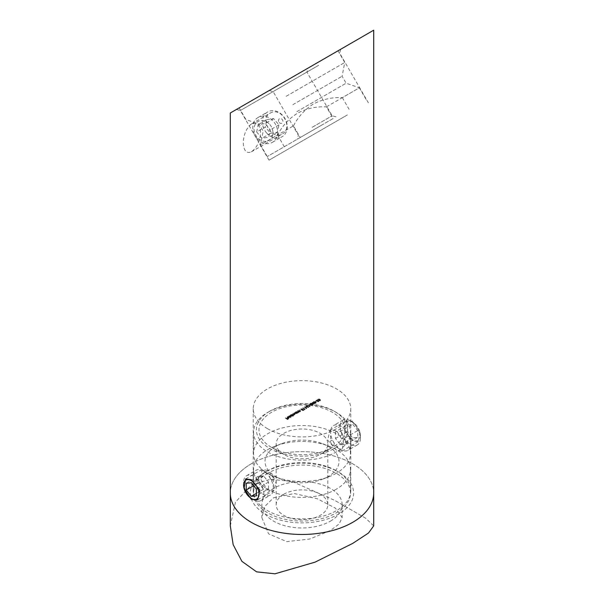 <?xml version="1.0" encoding="UTF-8"?>
<svg xmlns="http://www.w3.org/2000/svg" width="604" height="604" viewBox="0 0 604 604"><rect width="100%" height="100%" fill="white"/><g stroke="black" fill="none" stroke-linecap="round" stroke-linejoin="round"><path stroke-width="0.45" stroke-dasharray="3.02 2.27" d="M269.754 411.233L269.754 411.233A45.594 26.327 0 0 0 269.762 448.462A45.594 26.327 0 0 0 334.246 448.462A45.594 26.327 0 0 0 334.246 411.233A45.594 26.327 0 0 0 269.754 411.233L267.731 412.404A48.463 27.98 180 0 1 336.269 412.404A48.463 27.98 180 0 1 350.463 432.192A48.463 27.98 180 0 1 336.269 451.981A48.463 27.98 180 0 1 283.45 458.043A48.463 27.98 180 0 1 253.537 432.192A48.463 27.98 180 0 1 267.731 412.404L269.754 411.233M273.612 497.756L294.276 493.544L317.289 498.745L335.424 508.145L342.151 517.628L339.138 523.97L330.388 530.538L309.746 539.032L286.749 541.614L268.576 533.83L261.849 517.628L264.869 506.348L273.612 497.756M330.388 521.169A40.151 23.178 0 0 0 342.151 504.778A40.151 23.178 0 0 0 317.364 483.366A40.151 23.178 0 0 0 273.612 488.387A40.151 23.178 0 0 0 261.849 504.778A40.151 23.178 0 0 0 286.636 526.197A40.151 23.178 0 0 0 330.388 521.169M283.752 433.362A25.813 14.904 180 0 1 311.875 430.131A25.813 14.904 180 0 1 327.813 443.902A25.813 14.904 180 0 1 320.248 454.434L332.419 447.413A43.02 24.832 180 0 1 271.581 447.413A43.02 24.832 180 0 1 271.581 412.29A43.02 24.832 180 0 1 332.419 412.29A43.02 24.832 180 0 1 332.419 447.413L320.248 454.434A25.813 14.904 180 0 1 283.752 454.434A25.813 14.904 180 0 1 276.187 443.902A25.813 14.904 180 0 1 283.752 433.362M283.752 494.246A25.813 14.904 180 0 1 311.875 491.014A25.813 14.904 180 0 1 327.813 504.778A25.813 14.904 180 0 1 320.248 515.318A25.813 14.904 180 0 1 292.125 518.549A25.813 14.904 180 0 1 276.187 504.778A25.813 14.904 180 0 1 283.752 494.246M336.269 473.287A48.463 27.98 180 0 1 328.893 476.775A48.463 27.98 180 0 1 275.107 476.775A48.463 27.98 180 0 1 253.537 453.498A48.463 27.98 180 0 1 267.731 433.717A48.463 27.98 180 0 1 320.55 427.647A48.463 27.98 180 0 1 350.463 453.498A48.463 27.98 180 0 1 336.269 473.287M328.161 476.564A36.995 21.359 180 0 1 322.528 479.229A36.995 21.359 180 0 1 281.472 479.229A36.995 21.359 180 0 1 275.839 446.356A36.995 21.359 180 0 1 281.472 443.691A36.995 21.359 180 0 1 322.528 443.691A36.995 21.359 180 0 1 328.161 476.564M336.269 489.21A48.463 27.98 180 0 1 283.45 495.272A48.463 27.98 180 0 1 253.537 469.421A48.463 27.98 180 0 1 267.731 449.633A48.463 27.98 180 0 1 275.107 446.145A48.463 27.98 180 0 1 328.893 446.145A48.463 27.98 180 0 1 350.463 469.421A48.463 27.98 180 0 1 336.269 489.21M267.731 473.287A48.463 27.98 0 0 0 253.537 493.068A48.463 27.98 0 0 0 283.45 518.919A48.463 27.98 0 0 0 336.269 512.856A48.463 27.98 0 0 0 350.463 493.068A48.463 27.98 0 0 0 320.55 467.217A48.463 27.98 0 0 0 267.731 473.287M230.305 525.873L235.469 502.143L251.302 484.876L270.486 479.282L292.132 481.486L334.993 500.505L365.654 518.209L373.695 525.873M251.302 463.804A71.695 41.389 0 0 0 230.305 493.068A71.695 41.389 0 0 1 274.563 454.827A71.695 41.389 0 0 1 352.698 463.804A71.695 41.389 0 0 1 373.695 493.068A71.695 41.389 0 0 0 329.437 454.827A71.695 41.389 0 0 0 251.302 463.804M336.473 470.826L338.504 471.996A51.619 29.8 0 0 0 265.496 471.996A51.619 29.8 0 0 0 265.496 514.147A51.619 29.8 0 0 0 338.504 514.147A51.619 29.8 0 0 0 338.504 471.996L336.473 470.826A48.75 28.146 180 0 1 350.75 490.727A48.75 28.146 180 0 1 320.656 516.737A48.75 28.146 180 0 1 267.527 510.629A48.75 28.146 180 0 1 253.25 490.727A48.75 28.146 180 0 1 267.527 470.826A48.75 28.146 180 0 1 336.473 470.826M258.474 96.723L340.739 49.226L258.474 96.723M318.701 65.262L240.347 110.502L318.701 65.262M251.302 124.047C240.332 132.888 241.026 156.549 251.302 151.861C263.148 143.775 264.046 119.199 251.302 124.047L269.943 113.28C281.238 105.896 294.05 128.025 281.993 134.141C272.072 140.732 259.275 118.58 269.943 113.28M251.302 151.861L281.993 134.141M336.473 450.222L327.7 440.142L329.92 430.259L336.473 430.554L343.427 441.683L341.962 451.128L336.473 450.222M352.698 421.184L346.311 420.799L344.212 430.599L352.698 440.852L358.361 441.66L359.954 432.154L352.698 421.184M267.527 470.357L262.038 469.459L260.573 478.896L267.527 490.025L274.08 490.32L276.3 480.444L267.527 470.357M347.376 114.934L269.029 160.173L347.376 114.934M267.527 428.681A48.75 28.146 180 0 1 253.25 408.772A48.75 28.146 180 0 1 283.344 382.77A48.75 28.146 180 0 1 336.473 388.87A48.75 28.146 180 0 1 350.75 408.772A48.75 28.146 180 0 1 320.656 434.782A48.75 28.146 180 0 1 267.527 428.681M373.695 30.2L251.302 100.86C214.473 122.129 234.435 110.6 251.302 100.86M312.88 403.064L311.86 403.653L314.744 403.963L313.325 402.808L312.389 402.777L312.88 403.064L312.88 402.596L311.86 403.653M306.364 408.485L304.439 407.368L306.364 408.485L306.364 408.017L306.032 408.674M304.71 409.436L302.974 408.213L304.71 409.436L304.71 408.968L304.378 409.625M301.796 410.131L303.087 410.629L303.971 410.116L302.34 410.154L302.604 409.233L301.102 409.233L301.049 409.957L301.328 409.353L302.423 409.353L301.796 410.131L301.796 409.663L303.087 410.629M303.087 410.161L303.971 409.648L302.634 409.565L302.634 410.033L302.604 408.765L301.102 408.765L301.049 409.957L301.328 408.885L302.423 408.885L302.377 409.927L302.377 409.459L301.796 409.663M298.165 410.992L299.539 412.011L300.354 411.566L299.342 410.312L300.128 411.475L299.176 411.543L298.165 410.524L297.968 411.105M297.968 410.637L299.539 411.543L300.354 411.098L300.354 411.566L300.143 410.305L299.342 409.837L299.342 410.312M299.342 409.837L300.226 411.067L300.128 411.475L300.128 411.007L299.176 411.075L299.176 411.543M296.345 412.041L297.719 413.061L298.542 412.615L297.53 411.354L298.316 412.524L297.364 412.592L296.345 411.573L296.156 412.154M296.156 411.686L297.719 412.585L298.542 412.147L298.542 412.615L298.331 411.354L297.53 410.886L297.53 411.354M297.53 410.886L298.406 412.117L298.316 412.524L298.316 412.056L297.364 412.124L297.364 412.592M296.798 413.257L295.711 412.404L294.85 412.872L294.85 413.816L296.481 413.808L296.798 412.789L296.798 413.257M297.085 412.955L295.711 411.936L294.85 412.404L294.85 413.816L294.85 413.347L296.481 413.34L296.798 412.789L297.085 413.423M288.863 416.36L290.871 417.741L288.863 415.892L288.667 416.473M288.553 416.639L287.474 416.662L287.496 417.583L288.199 417.779L289.429 417.054L289.052 416.639L287.655 417.915L287.647 417.251L288.637 416.964L287.474 417.13L287.496 418.051L289.105 418.066L289.052 417.107L287.655 417.915L287.647 416.783L288.553 416.639L288.553 417.115M287.474 417.13L287.496 418.051L287.474 417.13M289.105 418.066L289.429 417.054L289.105 418.066M285.586 418.255L287.542 419.599L288.584 418.995L287.512 419.365L286.855 418.98L287.489 418.361L286.636 418.851L285.586 417.787L285.398 418.361M291.974 416.028L290.901 415.182L290.041 415.65L290.033 416.594L291.664 416.586L291.974 416.028M292.91 416.096L290.901 414.714L290.041 415.182L290.033 416.594L290.033 416.126L291.664 416.118L291.974 415.56L292.91 416.571M291.528 414.82L292.91 415.839L294.744 414.812L293.68 413.581L294.518 414.714L292.411 414.314L293.438 415.341L292.193 415.205L291.528 414.352L291.339 414.933M291.339 414.465L292.91 415.371L293.665 414.963L293.665 415.431L293.786 414.457L294.744 414.344L294.744 414.812L294.526 413.604L293.68 413.113L293.68 413.581M293.68 413.113L294.518 414.714L294.518 414.246L292.6 413.732L292.6 414.201M292.6 413.732L293.438 415.341L293.438 414.873L291.528 414.352M306.9 405.684L306.1 405.88L306.032 406.681L308.365 407.171L308.365 407.64L308.418 406.968L306.9 406.152L306.1 406.349L306.032 407.149L308.365 407.64L308.418 406.5L307.663 406.416L307.663 406.885L307.512 405.85L306.9 405.684L306.9 406.152M306.1 406.349L306.032 407.149L306.1 406.349M307.043 407.247L307.043 406.779L307.043 407.247M309.663 406.575L307.927 405.352L309.663 406.575L309.663 406.107L309.331 406.764M310.267 404.831L309.663 405.435L310.486 404.952L310.267 404.363L309.444 404.839L309.444 405.307M311.475 404.552L312.698 404.672L312.713 403.925L310.396 403.714L311.173 403.011L309.716 403.849L312.502 404.031L312.472 405.02L311.286 405.133L312.698 405.141L312.713 404.393L310.396 404.182L311.173 403.48L309.716 404.318L312.502 404.499L312.472 405.02L312.472 404.552L311.475 404.552L311.475 405.02M312.698 405.141L312.713 403.925L312.698 405.141M315.552 402.189L313.423 402.332L313.68 401.501L314.095 403.034L315.937 403.268L316.209 402.43L315.937 403.268L315.552 401.72L313.68 401.501L314.095 403.034M316.209 401.396L315.605 402L316.428 401.524L316.209 400.928L315.386 401.403L315.386 401.871M317.583 401.215L318.58 401.275L318.655 400.588L317.757 399.946L316.322 399.976L316.239 400.754L316.549 400.097L317.545 400.044L317.342 400.694L318.459 400.701L318.459 401.169L317.394 401.796L318.58 401.743L318.655 401.056L317.757 400.414L316.322 400.444L316.239 401.222L316.549 400.565L317.545 400.512L317.342 401.162L318.459 401.169L318.368 401.615L318.368 401.147L317.583 401.215L317.583 401.683M318.58 401.743L318.655 400.588L318.58 401.743M317.961 400.95L318.014 400.241L317.961 400.95M316.322 400.444L316.239 401.222L316.322 400.444M316.428 401.109L316.3 400.376L316.428 401.109M317.545 400.512L317.342 401.162L317.545 400.512M319.237 400.263L320.233 400.324L320.301 399.637L319.41 398.995L317.976 399.025L317.893 399.803L318.195 399.146L319.199 399.093L318.988 399.735L320.112 399.75L320.112 400.218L319.048 400.845L320.233 400.792L320.301 400.105L319.41 399.463L317.976 399.493L317.893 400.271L318.195 399.614L319.199 399.561L318.988 400.203L320.112 400.218L320.014 400.663L320.014 400.195L319.237 400.263L319.237 400.731M320.233 400.792L320.301 399.637L320.233 400.792M319.614 399.999L319.659 399.289L319.614 399.999M317.976 399.493L317.893 400.271L317.976 399.493M318.082 400.158L317.953 399.418L318.082 400.158M319.199 399.561L318.988 400.203L319.199 399.561M285.398 417.892L287.542 419.599M287.542 419.131L288.584 418.527L288.584 418.995M288.365 418.406L287.512 419.365M287.512 418.897L286.855 418.512L286.855 418.98M286.855 418.512L287.708 418.021L287.708 418.489M287.489 417.892L286.636 418.851M286.636 418.383L285.586 417.787M288.637 416.496L288.637 416.964M288.199 417.779L288.199 418.247M289.052 416.639L289.052 417.107M287.655 417.447L287.647 416.783L287.655 417.447M287.866 417.545L289.052 416.858L288.923 417.477L287.866 417.545L287.866 418.021L289.052 417.326L288.923 417.945L287.866 418.021M289.052 416.858L288.923 417.945L289.052 416.858M288.372 417.628L288.372 418.096M288.667 416.005L290.871 417.741M291.06 417.16L288.863 415.892M293.099 415.99L293.099 416.458M290.901 414.714L290.901 415.182M290.705 414.827L290.705 415.295M290.977 414.986L290.977 415.454M290.041 415.182L290.033 416.126L290.041 415.182M290.237 415.288L291.483 415.28L291.475 416.005L290.23 416.013L290.237 415.288L290.237 415.756L291.483 415.748L291.475 416.473L290.23 416.481L290.237 415.288M291.483 415.28L291.475 416.473L291.483 415.28M292.91 415.371L292.91 415.839M293.099 415.258L293.099 415.726M292.827 415.099L292.827 415.567M293.265 415.099L293.265 415.567M293.665 414.963L293.786 414.457L293.665 414.963M294.744 414.344L294.526 413.604L294.744 414.344M293.484 413.227L293.484 413.695M294.337 413.717L294.518 414.246L294.337 413.717M292.411 413.846L292.411 414.314M293.212 414.306L293.438 414.873L293.212 414.306M297.281 412.842L297.281 413.31M295.711 411.936L295.711 412.404M295.522 412.049L295.522 412.517M295.794 412.207L295.794 412.675M294.85 412.404L294.85 413.347L294.85 412.404M295.054 412.509L296.3 412.502L296.292 413.227L295.039 413.234L295.054 412.509L295.054 412.977L296.3 412.97L296.292 413.695L295.039 413.702L295.054 412.509M296.3 412.502L296.292 413.695L296.3 412.502M297.719 412.585L297.719 413.061M297.915 412.479L297.915 412.947M297.629 412.313L297.629 412.781M298.542 412.147L298.331 411.354L298.542 412.147M297.334 410.999L297.334 411.467M298.406 411.649L298.316 412.056L298.406 411.649M297.364 412.124L296.345 411.573M299.539 411.543L299.539 412.011M299.727 411.43L299.727 411.898M299.448 411.264L299.448 411.732M300.354 411.098L300.143 410.305L300.354 411.098M299.154 409.95L299.154 410.418M300.226 410.599L300.128 411.007L300.226 410.599M299.176 411.075L298.165 410.524M303.971 409.648L303.971 410.116M303.744 409.52L303.744 409.988M303.019 409.942L303.019 410.41M302.34 409.686L302.34 410.154M302.634 409.565L302.604 408.765L302.634 409.565M301.102 408.765L301.049 409.489L301.102 408.765M301.245 409.376L301.328 408.885L301.245 409.376M302.423 408.885L302.377 409.459L302.423 408.885M304.378 409.157L304.726 409.678M304.726 409.21L305.126 408.984L305.126 409.452M305.126 408.984L302.974 407.745L302.974 408.213M302.974 407.745L302.785 408.327M302.785 407.851L304.71 408.968M306.032 408.206L306.379 408.727M306.379 408.259L306.772 408.032L306.772 408.5M306.772 408.032L304.627 406.794L304.627 407.262M304.627 406.794L304.439 407.368M304.439 406.9L306.364 408.017M307.663 406.416L307.512 405.85L307.663 406.416M308.365 407.171L308.418 406.5L308.365 407.171M306.319 406.001L307.315 405.956L307.24 406.522L306.22 406.567L306.319 406.001L306.319 406.469L307.315 406.424L307.24 406.99L306.22 407.036L306.319 406.001M307.315 405.956L307.24 406.99L307.315 405.956M307.451 406.651L308.236 406.613L307.376 407.104L307.451 406.651L308.138 407.519L307.376 407.572L307.451 406.651M308.236 406.613L308.138 407.519L308.236 406.613M309.331 406.296L309.678 406.824M309.678 406.356L310.079 406.122L310.079 406.59M310.079 406.122L307.927 404.884L307.927 405.352M307.927 404.884L307.738 405.465M307.738 404.997L309.663 406.107M309.444 404.839L309.663 405.435M309.663 404.967L310.486 404.484L310.486 404.952M311.286 404.665L311.286 405.133M310.396 403.714L310.396 404.182M311.4 403.14L311.4 403.608M311.173 403.011L311.173 403.48M309.716 403.849L309.716 404.318M311.438 403.887L311.438 404.355M312.502 404.031L312.472 404.552L312.502 404.031M311.86 403.185L314.744 403.495L314.744 403.963M314.744 403.495L314.782 403.94M314.782 403.472L313.295 402.611L313.295 403.079M313.325 402.339L313.076 402.951M313.076 402.483L312.578 402.196L312.578 402.664M312.578 402.196L312.389 402.777M312.389 402.309L312.88 402.596M312.464 403.094L313.099 402.725L314.035 403.261L312.464 403.094L312.464 403.563L313.099 403.193L314.035 403.729L312.464 403.563M313.099 402.725L313.099 403.193M314.035 403.261L314.035 403.729M314.095 402.566L315.937 402.8L315.552 401.72M315.356 401.834L315.726 402.672L314.284 402.453L313.906 401.622L315.356 401.834L315.726 403.14L314.284 402.921L313.906 402.09L315.356 402.302M315.907 402.407L315.726 403.14L315.907 402.407M313.725 401.894L313.725 402.362L313.725 401.894M314.737 401.569L314.737 402.038M315.386 401.403L315.605 402M315.605 401.532L316.428 401.056L316.428 401.524M317.394 401.328L317.394 401.796M317.757 399.946L317.757 400.414M316.549 400.097L316.549 400.565M317.561 400.814L317.561 401.283M318.459 400.701L318.368 401.147L318.459 400.701M319.048 400.376L319.048 400.845M319.41 398.995L319.41 399.463M318.195 399.146L318.195 399.614M319.206 399.863L319.206 400.331M320.112 399.75L320.014 400.195L320.112 399.75M284.975 81.427L307.957 68.154L284.975 81.427M293.166 80L273.129 91.574L293.166 80M320.301 125.926L297.319 139.199L320.301 125.926M312.109 127.353L332.147 115.779L312.109 127.353M286.107 96.33L344.748 62.476L286.107 96.33M279.365 84.658L338.006 50.804L279.365 84.658M292.895 104.666L342.106 76.255L292.895 104.666M296.911 111.619L346.122 83.209L296.911 111.619M239.161 107.874L245.903 119.547L259.154 124.145L263.17 131.098L260.528 144.877L277.561 135.039C282.279 125.919 288.923 118.633 297.508 113.19C306.53 108.478 316.156 106.364 326.402 106.848L333.144 118.52L267.27 156.549L333.144 118.52M267.27 156.549L260.528 144.877L293.499 125.843L300.233 137.516M366.115 99.479L359.372 87.806L342.34 97.644C332.094 97.161 322.461 99.282 313.438 103.986C304.861 109.437 298.21 116.715 293.499 125.843M338.006 50.804L344.748 62.476L342.106 76.255L346.122 83.209L359.372 87.806L326.402 106.848M342.34 97.644L349.074 109.316M277.561 135.039L284.303 146.719M269.829 124.522A10.895 8.901 -120 0 1 270.486 139.154A10.895 8.901 -120 0 1 257.153 137.312A10.895 8.901 -120 0 1 256.496 122.672A10.895 8.901 -120 0 1 269.829 124.522M256.874 138.339A14.337 11.71 60 0 0 272.381 142.34A14.337 11.71 60 0 0 273.552 121.502A14.337 11.71 60 0 0 258.044 117.501A14.337 11.71 60 0 0 256.874 138.339M279.199 122.491A2.582 2.106 60 0 0 282.355 122.929A2.582 2.106 60 0 0 282.196 119.464A2.582 2.106 60 0 0 279.04 119.026A2.582 2.106 60 0 0 279.199 122.491M266.485 132.789A14.337 11.71 60 0 0 281.993 136.791A14.337 11.71 60 0 0 283.155 115.96A14.337 11.71 60 0 0 267.647 111.959A14.337 11.71 60 0 0 266.485 132.789M256.67 131.989L258.18 124.65L265.005 123.578L270.32 129.837L268.803 137.176L261.977 138.256L256.67 131.989L265.269 127.021L266.779 119.683L258.18 124.65M266.779 119.683L273.604 118.611L278.92 124.869L277.41 132.208L270.584 133.288L265.269 127.021M270.584 133.288L261.977 138.256M277.41 132.208L268.803 137.176M278.92 124.869L270.32 129.837M273.604 118.611L265.005 123.578M248.667 495.363A14.337 8.282 60 0 1 243.601 482.302A14.337 8.282 60 0 1 246.568 475.733A14.337 8.282 60 0 1 258.806 480.943A14.337 8.282 60 0 1 260.905 500.573A14.337 8.282 60 0 1 253.74 499.863A14.337 8.282 60 0 1 248.667 495.363M270.668 479.146A2.582 1.487 60 0 1 269.822 476.284A2.582 1.487 60 0 1 271.581 475.741A2.582 1.487 60 0 1 272.495 476.556A2.582 1.487 60 0 1 273.408 478.904A2.582 1.487 60 0 1 270.668 479.146M258.202 489.867A14.337 8.282 60 0 1 256.096 470.237A14.337 8.282 60 0 1 263.269 470.946A14.337 8.282 60 0 1 268.335 475.439A14.337 8.282 60 0 1 273.408 488.508A14.337 8.282 60 0 1 270.441 495.069A14.337 8.282 60 0 1 258.202 489.867M268.538 488.84L268.538 482.083L263.472 475.778L258.399 476.224L258.399 482.989L263.472 489.293L268.538 488.84L256.375 495.869M263.472 489.293L256.375 493.392M258.399 482.989L253.657 485.729M258.399 476.224L246.236 483.253M263.472 475.778L251.302 482.8M268.538 482.083L256.375 489.104M360.399 435.469A10.895 6.289 60 0 1 352.698 439.916A10.895 6.289 60 0 1 344.99 426.575A10.895 6.289 60 0 1 352.698 422.12A10.895 6.289 60 0 1 360.399 435.469L360.399 438.277A14.337 8.282 -120 0 0 350.26 420.716A14.337 8.282 -120 0 0 343.095 420.006A14.337 8.282 -120 0 0 340.12 426.575A14.337 8.282 -120 0 0 346.379 441.003A14.337 8.282 -120 0 0 357.432 444.846A14.337 8.282 -120 0 0 360.399 438.277M330.592 441.675A2.582 1.487 -120 0 0 332.419 444.838A2.582 1.487 -120 0 0 334.246 443.781A2.582 1.487 -120 0 0 332.419 440.618A2.582 1.487 -120 0 0 330.592 441.675L330.592 432.071A14.337 8.282 -120 0 0 340.731 449.633A14.337 8.282 -120 0 0 347.904 450.35A14.337 8.282 -120 0 0 350.871 443.781A14.337 8.282 -120 0 0 344.612 429.353A14.337 8.282 -120 0 0 333.559 425.51A14.337 8.282 -120 0 0 330.592 432.071M347.625 424.718L352.698 424.265L357.764 430.569L357.764 437.326L352.698 437.779L347.625 431.475L347.625 424.718L335.462 431.739L340.528 431.286L352.698 424.265M340.528 431.286L345.601 437.59L345.601 444.355L340.528 444.808L335.462 438.496L335.462 431.739M335.462 438.496L347.625 431.475M340.528 444.808L352.698 437.779M345.601 444.355L357.764 437.326M345.601 437.59L357.764 430.569M293.212 414.087L293.212 414.555M292.193 414.729L292.193 415.205M298.074 411.43L298.074 411.898M296.911 411.898L296.911 412.366M299.894 410.38L299.894 410.848M298.731 410.848L298.731 411.316M311.505 403.736L311.505 404.204M314.284 402.453L314.284 402.921M342.151 504.778L342.151 517.628M327.813 504.778L327.813 443.902M253.537 432.192L253.537 453.498M322.528 479.229L328.893 476.775M281.472 479.229L275.107 476.775M253.537 469.421L253.537 493.068M365.654 518.209L334.993 500.505M350.463 469.421L350.463 493.068M281.472 443.691L275.107 446.145M322.528 443.691L328.893 446.145M350.463 432.192L350.463 453.498M283.752 454.434L271.581 447.413M276.187 504.778L276.187 443.902M261.849 504.778L261.849 517.628M334.246 411.233L336.269 412.404M267.527 470.826L265.496 471.996M368.372 102.816L339.69 53.144L340.739 49.226M346.311 420.799L329.92 430.259M262.038 469.459L245.639 478.919M253.25 408.772L253.25 490.727M350.75 408.772L350.75 490.727M269.029 160.173L240.347 110.502L236.428 109.452M274.08 490.32L257.689 499.78M358.361 441.66L341.962 451.128M287.142 417.553L287.142 417.085M289.437 417.613L289.437 417.145M287.406 417.583L287.406 417.115M289.195 417.591L289.195 417.122M289.693 416.126L289.693 415.658M291.989 416.148L291.989 415.68M291.747 416.103L291.747 415.635M289.973 416.118L289.973 415.65M293.891 415.137L293.891 414.669M294.963 414.518L294.963 414.05M294.677 414.503L294.677 414.034M293.604 415.129L293.604 414.661M294.51 413.347L294.51 412.879M296.813 413.37L296.813 412.902M296.564 413.325L296.564 412.857M294.79 413.34L294.79 412.872M298.784 412.283L298.784 411.815M298.504 412.29L298.504 411.822M300.603 411.233L300.603 410.765M300.324 411.241L300.324 410.773M302.921 409.648L302.921 409.18M300.83 409.603L300.83 409.135M301.117 409.64L301.117 409.172M302.619 409.618L302.619 409.15M307.738 406.643L307.738 406.175M305.76 406.749L305.76 406.281M306.998 407.413L306.998 406.945M308.636 407.277L308.636 406.809M308.35 407.27L308.35 406.802M307.255 407.39L307.255 406.922M307.474 406.666L307.474 406.198M306.054 406.802L306.054 406.333M312.978 404.778L312.978 404.31M312.676 404.74L312.676 404.272M318.867 401.366L318.867 400.897M318.021 400.777L318.021 400.309M316.013 400.845L316.013 400.376M316.3 400.875L316.3 400.399M317.712 400.754L317.712 400.286M318.58 401.343L318.58 400.875M320.513 400.414L320.513 399.946M319.667 399.825L319.667 399.357M317.659 399.893L317.659 399.425M317.953 399.916L317.953 399.448M319.357 399.803L319.357 399.335M320.226 400.392L320.226 399.924M336.058 116.829L332.147 115.779L306.908 72.072L307.957 68.154M269.21 90.525L273.129 91.574L298.368 135.281L297.319 139.199M272.381 142.34L281.993 136.791M258.044 117.501L267.647 111.959M243.601 485.11L243.601 482.302M271.581 475.741L263.269 470.946M246.568 475.733L256.096 470.237M260.905 500.573L270.441 495.069M273.408 478.904L273.408 488.508M252.117 498.927L253.74 499.863M332.419 444.838L340.731 449.633M357.432 444.846L347.904 450.35M343.095 420.006L333.559 425.51M352.698 422.12L350.26 420.716"/><path stroke-width="0.91" d="M373.695 30.2L373.695 525.873L368.516 533.007L352.698 543.411L315.039 562.158L274.994 573.8L256.594 571.852L241.894 561.327L233.152 544.642L230.305 525.873L230.305 493.068A71.695 41.389 0 0 0 274.563 531.316A71.695 41.389 0 0 0 352.698 522.339A71.695 41.389 0 0 0 373.695 493.068A71.695 41.389 0 0 1 329.437 531.316A71.695 41.389 0 0 1 251.302 522.339A71.695 41.389 0 0 1 230.305 493.068L230.305 112.986L352.698 42.325C389.527 21.057 369.565 32.586 352.698 42.325M251.302 499.395L244.054 488.432L245.639 478.919L251.302 479.727L259.78 489.972L257.689 499.78L251.302 499.395M255.16 484.076A10.895 6.289 -120 0 0 243.601 485.11A10.895 6.289 -120 0 0 247.451 495.038A10.895 6.289 -120 0 0 251.302 498.459A10.895 6.289 -120 0 0 258.746 496.156A10.895 6.289 -120 0 0 255.16 484.076M251.302 496.322L256.375 495.869L256.375 489.104L251.302 482.8L246.236 483.253L246.236 490.01L251.302 496.322L256.375 493.392M253.657 485.729L246.236 490.01M251.302 498.459L252.117 498.927"/></g></svg>
